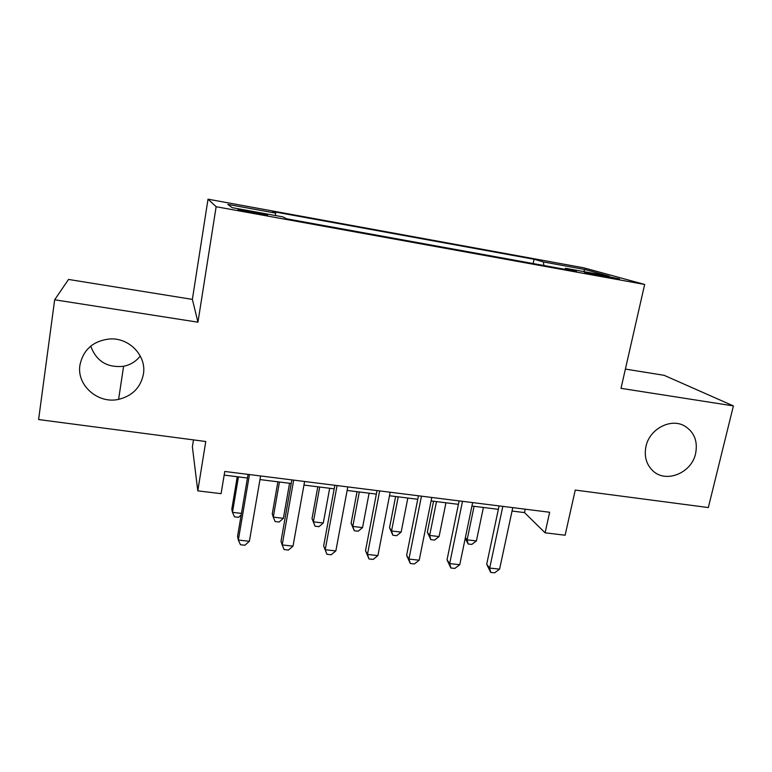 <?xml version="1.0" encoding="UTF-8"?>
<svg xmlns="http://www.w3.org/2000/svg" width="772" height="772" viewBox="0 0 772 772"><rect width="100%" height="100%" fill="white"/><g stroke="black" fill="none" stroke-linecap="round" stroke-linejoin="round"><path stroke-width="1.16" d="M140.263 355.979C136.075 361.412 130.516 364.838 123.597 366.275C107.221 367.945 96.268 361.209 90.749 346.088M143.409 374.159C140.668 387.515 132.398 395.92 118.608 399.365C98.054 404.161 76.428 385.305 79.941 365.04C83.357 349.407 93.393 340.703 110.049 338.937C129.59 337.731 146.699 356.075 143.409 374.159M695.611 453.54C691.587 473.236 665.638 483.648 652.649 470.611C646.241 464.262 644.022 456.194 645.981 446.409C649.493 429.029 670.617 417.826 684.465 425.903C694.24 431.963 697.956 441.179 695.611 453.54M254.056 213.14C264.844 215.031 269.187 215.581 267.083 214.79L251.527 211.528C240.739 209.627 236.377 209.077 238.432 209.868L254.056 213.14M193.492 439.895L192.382 446.824L197.786 490.857L221.091 493.665L224.768 471.46L549.635 512.261L545.1 532.815L565.123 535.228L575.246 490.066L708.329 507.561L733.4 405.908L664.123 375.317L625.388 369.084M54.658 299.787L197.95 322.194L192.373 299.382L68.525 279.445L54.658 299.787L38.6 419.543L205.767 441.507L197.786 490.857M192.373 299.382L208.015 199.186L583.777 267.826L644.659 284.453L216.141 206.722L208.015 199.186M601.301 275.112L584.636 272.545L602.893 276.434L619.598 279.01L601.301 275.112L601.079 276.096M543.855 265.491L543.44 261.949L534.07 259.267L272.574 211.528L275.643 213.12L227.808 204.397L232.198 207.668L282.89 216.884L286.528 218.775L576.501 271.426L565.48 268.27L564.824 269.303M543.44 261.949L585.118 269.553L609.282 276.231L565.48 268.27M644.659 284.453L621.006 388.335L733.4 405.908M197.95 322.194L216.141 206.722M512.048 511.035L524.497 512.589L545.1 532.815M224.169 475.098L247.455 478.013M259.971 479.576L291.218 483.475M303.956 485.067L334.18 488.83M347.13 490.452L376.35 494.099M389.493 495.74L417.758 499.272M431.094 500.932L458.414 504.338M471.933 506.027L498.355 509.327M525.23 509.202L524.497 512.589M533.172 263.551L534.07 259.267M275.643 213.12L275.498 215.542M583.468 271.532L585.118 269.553M499.079 505.911L486.698 564.303L489.699 568.057L502.813 506.384M499.59 569.157L494.611 572.814L490.664 572.38L489.699 568.057L499.59 569.157L512.772 507.638M490.664 572.38L486.698 564.303M474.095 506.297L467.128 539.84L476.401 540.921L483.407 507.465M465.371 537.65L467.128 539.84L468.112 543.98L465.236 538.296M476.401 540.921L471.817 544.414L468.112 543.98M459.128 500.893L447.027 559.854L449.68 563.599L462.505 501.317M459.755 564.718L454.843 568.424L450.829 567.98L449.68 563.599L459.755 564.718L472.647 502.591M450.829 567.98L447.027 559.854M418.443 495.788L406.632 555.329L408.948 559.053L421.454 496.164M419.206 560.202L414.371 563.956L410.279 563.502L408.948 559.053L419.206 560.202L431.789 497.467M410.279 563.502L406.632 555.329M377.025 490.587L365.513 550.716L367.462 554.441L379.65 490.915M377.904 555.599L373.156 559.401L368.987 558.947L367.462 554.441L377.904 555.599L390.178 492.237M368.987 558.947L365.513 550.716M334.836 485.279L323.642 546.016L325.215 549.732L337.065 485.569M335.849 550.918L331.178 554.769L326.942 554.296L325.215 549.732L335.849 550.918L347.786 486.91M326.942 554.296L323.642 546.016M433.565 501.24L427.341 532.197L429.657 535.45L439.085 536.55L445.946 502.784M436.479 501.607L429.657 535.45L430.805 539.647L427.341 532.197M439.085 536.55L434.559 540.082L430.805 539.647M395.621 496.502L389.542 527.739L391.549 530.982L401.141 532.111L407.838 498.027M398.217 496.83L391.549 530.982L392.861 535.237L389.542 527.739M401.141 532.111L396.683 535.681L392.861 535.237M357.04 491.687L351.106 523.213L352.804 526.446L362.55 527.585L369.093 493.192M359.298 491.967L352.804 526.446L354.28 530.75L351.106 523.213M362.55 527.585L358.169 531.204L354.28 530.75M317.794 486.794L312.013 518.61L313.384 521.824L323.304 522.991L329.673 488.271M319.704 487.026L313.384 521.824L315.034 526.195L312.013 518.61M323.304 522.991L318.99 526.649L315.034 526.195M291.855 479.885L280.998 541.23L282.185 544.936L293.678 480.116M293.013 546.142L288.429 550.05L284.115 549.567L282.185 544.936L293.013 546.142L304.602 481.487M277.872 481.805L272.255 513.93L273.278 517.134L283.372 518.311L289.568 483.262M279.435 481.998L273.278 517.134L275.112 521.554L279.136 522.017L283.372 518.311M248.073 474.384L237.554 536.357L238.336 540.053L249.462 474.558M249.375 541.278L244.878 545.235L240.478 544.752L238.336 540.053L249.375 541.278L260.598 475.957M237.255 476.739L231.803 509.163L232.478 512.347L241.453 513.399M238.442 476.884L232.478 512.347L234.495 516.835L238.587 517.308L241.182 514.963M592.317 274.359L592.5 273.51M118.608 399.365L123.597 366.275"/></g></svg>

